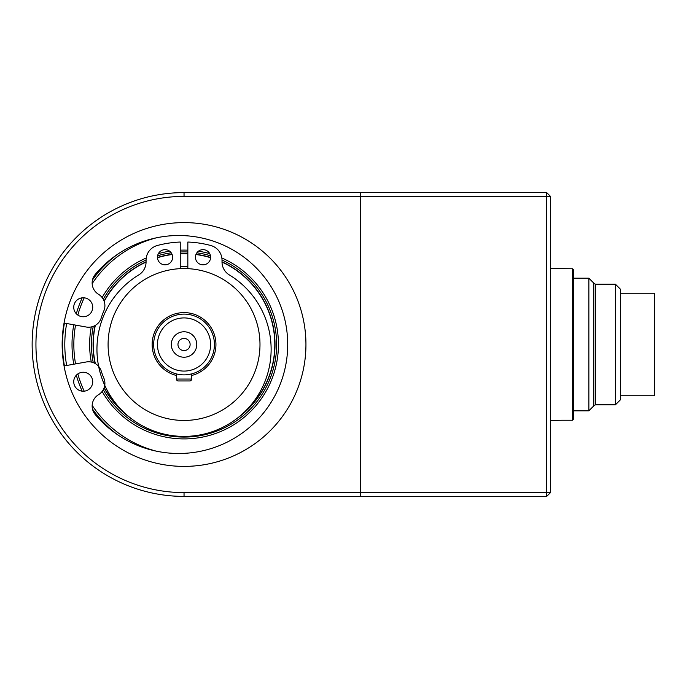 <?xml version="1.0" encoding="UTF-8"?>
<svg xmlns="http://www.w3.org/2000/svg" width="689" height="689" viewBox="0 0 689 689"><rect width="100%" height="100%" fill="white"/><g stroke="black" fill="none" stroke-linecap="round" stroke-linejoin="round"><path stroke-width="1.03" d="M588.862 410.816L593.789 405.881L593.789 283.119L588.862 278.184L588.862 410.816L573.282 410.816M615.441 284.212L615.441 404.787L620.376 399.853L620.376 289.147L615.441 284.212L595.494 284.212L595.494 404.787L593.789 405.769M620.376 395.77L654.55 395.77L654.55 293.23L620.376 293.23M615.441 404.787L595.494 404.787M573.282 269.528L572.525 268.762L573.282 269.528L573.282 419.472L572.525 420.238L573.282 419.472M550.502 268.546L572.525 268.762L572.525 420.238L561.888 420.238L572.525 420.238M550.502 420.454L561.888 420.238M184.041 192.601L546.704 192.601L546.704 196.399L360.623 196.399L360.623 192.601L360.623 196.399L184.041 196.399A148.101 148.101 0 0 0 35.94 344.5A148.101 148.101 0 0 0 184.041 492.601L360.623 492.601L360.623 196.399L360.623 496.399L360.623 492.601L546.704 492.601L546.704 196.399L550.502 196.399L550.502 492.601L546.704 492.601L546.704 496.399L184.041 496.399A151.899 151.899 0 0 1 32.142 344.5A151.899 151.899 0 0 1 184.041 192.601L184.041 196.399M184.041 466.401A121.901 121.901 0 0 1 78.477 283.549A121.901 121.901 0 0 1 289.613 283.549A121.901 121.901 0 0 1 184.041 466.401M64.421 365.885A121.522 121.522 0 0 1 64.421 323.115M64.043 365.954L86.22 361.983A13.289 13.289 0 0 1 101.223 371.018A86.96 86.96 0 0 0 103.867 378.192A13.289 13.289 0 0 1 98.527 394.685A13.289 13.289 0 0 0 95.263 414.589A108.991 108.991 0 0 0 253.526 423.761A108.991 108.991 0 0 0 253.526 265.231A108.991 108.991 0 0 0 95.263 274.411A13.289 13.289 0 0 0 98.527 294.315A13.289 13.289 0 0 1 103.867 310.817A86.96 86.96 0 0 0 101.223 317.982A13.289 13.289 0 0 1 86.22 327.017L64.043 323.046M92.722 307.268A9.491 9.491 0 0 1 78.486 315.484A9.491 9.491 0 0 1 78.486 299.043A9.491 9.491 0 0 1 92.722 307.268M92.722 381.732A9.491 9.491 0 0 1 78.486 389.957A9.491 9.491 0 0 1 78.486 373.516A9.491 9.491 0 0 1 92.722 381.732M180.242 250.167A94.41 94.41 0 0 1 187.839 250.167M198.432 251.192A94.41 94.41 0 0 1 209.723 253.655M221.858 257.996A94.41 94.41 0 0 1 254.319 407.543A94.41 94.41 0 0 1 102.136 391.455M91.284 362.061A94.41 94.41 0 0 1 91.284 326.939M102.136 297.545A94.41 94.41 0 0 1 146.223 257.996M158.358 253.655A94.41 94.41 0 0 1 169.649 251.192M180.242 251.993A92.584 92.584 0 0 1 187.839 251.993M196.865 252.811A92.584 92.584 0 0 1 210.481 255.774M222.013 260.063A92.584 92.584 0 0 1 252.32 407.027A92.584 92.584 0 0 1 103.264 389.741M93.248 362.638A92.584 92.584 0 0 1 93.248 326.362M103.264 299.259A92.584 92.584 0 0 1 146.068 260.063M157.6 255.774A92.584 92.584 0 0 1 171.216 252.811M180.242 253.604A90.974 90.974 0 0 1 187.839 253.604M196.02 254.319A90.974 90.974 0 0 1 210.619 257.497M222.013 261.829A90.974 90.974 0 0 1 236.516 418.809M131.565 418.809A90.974 90.974 0 0 1 104.091 387.916M95.073 363.482A90.974 90.974 0 0 1 95.073 325.518M104.091 301.093A90.974 90.974 0 0 1 146.068 261.829M157.462 257.497A90.974 90.974 0 0 1 172.061 254.319M180.242 253.819A90.759 90.759 0 0 1 187.839 253.819M195.934 254.525A90.759 90.759 0 0 1 210.61 257.712M222.013 262.07A90.759 90.759 0 0 1 241.486 414.769M126.595 414.769A90.759 90.759 0 0 1 104.194 387.64M95.323 363.628A90.759 90.759 0 0 1 95.323 325.372M104.185 301.36A90.759 90.759 0 0 1 146.068 262.07M157.471 257.712A90.759 90.759 0 0 1 172.147 254.525M118.232 435.164A112.023 112.023 0 0 1 92.498 409.077M82.198 391.171A112.023 112.023 0 0 1 76.315 375.229M73.766 364.214A112.023 112.023 0 0 1 73.766 324.786M76.315 313.771A112.023 112.023 0 0 1 82.198 297.829M92.498 279.923A112.023 112.023 0 0 1 118.232 253.836M156.334 451.166A110.206 110.206 0 0 1 92.171 405.356M84.213 391.18A110.206 110.206 0 0 1 77.84 373.92M75.557 363.895A110.206 110.206 0 0 1 75.557 325.105M77.84 315.08A110.206 110.206 0 0 1 84.213 297.82M92.162 283.644A110.206 110.206 0 0 1 156.334 237.834M546.704 496.399L550.502 492.601M550.502 196.399L546.704 192.601M180.242 268.641L180.242 242.037A102.532 102.532 0 0 0 157.29 245.517A15.192 15.192 0 0 0 146.068 260.184L146.068 261.932A15.192 15.192 0 0 1 138.773 274.911A87.09 87.09 0 0 0 117.759 405.804A87.09 87.09 0 0 0 250.322 405.804A87.09 87.09 0 0 0 229.308 274.911A15.192 15.192 0 0 1 222.013 261.932L222.013 260.184A15.192 15.192 0 0 0 210.791 245.517A102.532 102.532 0 0 0 187.839 242.037L187.839 268.641M165.059 264.834A7.596 7.596 0 0 0 171.63 253.449A7.596 7.596 0 0 0 158.479 253.449A7.596 7.596 0 0 0 165.059 264.834M203.031 264.834A7.596 7.596 0 0 0 209.602 253.449A7.596 7.596 0 0 0 196.451 253.449A7.596 7.596 0 0 0 203.031 264.834M186.952 374.738L191.637 373.912L191.637 379.053A1.895 1.895 0 0 1 189.742 380.957L178.348 380.957A1.895 1.895 0 0 1 176.444 379.053L191.637 379.053M184.041 420.454A75.954 75.954 0 0 1 118.267 306.527A75.954 75.954 0 0 1 249.814 306.527A75.954 75.954 0 0 1 184.041 420.454M184.041 357.221A12.721 12.721 0 0 1 173.025 338.135A12.721 12.721 0 0 1 195.056 338.135A12.721 12.721 0 0 1 184.041 357.221M184.041 350.572A6.072 6.072 0 0 1 178.778 341.46A6.072 6.072 0 0 1 189.303 341.46A6.072 6.072 0 0 1 184.041 350.572M184.041 371.078A26.578 26.578 0 0 1 161.019 331.211A26.578 26.578 0 0 1 207.062 331.211A26.578 26.578 0 0 1 184.041 371.078M184.041 374.876A30.376 30.376 0 0 1 157.729 329.308A30.376 30.376 0 0 1 210.352 329.308A30.376 30.376 0 0 1 184.041 374.876M176.444 373.912L176.444 379.053M184.041 492.601L184.041 496.399M180.242 266.367A78.227 78.227 0 0 1 187.839 266.367M66.661 365.489A119.24 119.24 0 0 1 66.661 323.511M176.444 375.479A31.901 31.901 0 0 1 157.781 326.388A31.901 31.901 0 0 1 210.3 326.388A31.901 31.901 0 0 1 191.637 375.479M588.862 278.184L573.282 278.184M595.494 284.212L593.789 283.231"/></g></svg>
